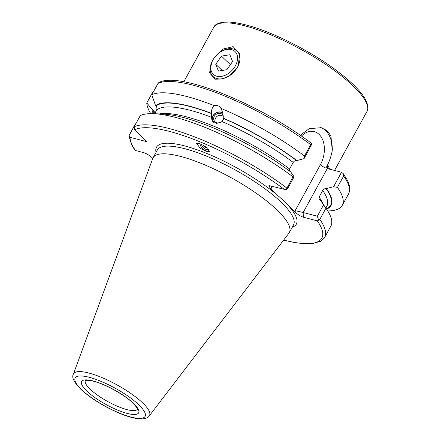 <?xml version="1.0" encoding="UTF-8"?>
<svg xmlns="http://www.w3.org/2000/svg" width="441" height="441" viewBox="0 0 441 441"><rect width="100%" height="100%" fill="white"/><g stroke="black" fill="none" stroke-linecap="round" stroke-linejoin="round"><path stroke-width="0.66" d="M236.993 67.969L229.689 75.593L222.242 79.011L215.197 79.193L209.519 72.853L211.84 62.032M304.466 155.998L310.696 144.67C311.396 143.59 311.809 143.325 311.941 143.871L304.075 158.644L304.466 155.998A111.016 28.665 -151.2 0 0 220.93 108.365C219.414 105.901 217.093 104.958 213.979 105.542C212.22 107.532 211.344 110.129 211.355 113.326L211.36 117.24L212.11 120.718L216.674 123.408L222.275 121.677L223.466 118.596L223.24 118.16C223.389 115.051 222.622 111.788 220.93 108.365L220.776 108.095M199.922 143.518A7.343 5.259 -131.4 0 0 207.446 151.169A7.343 5.259 -131.4 0 0 209.591 150.982M199.056 143.253L196.581 143.303L200.203 148.281L206.89 151.66L209.365 151.616L205.738 146.632L199.056 143.253M271.132 185.898L271.518 188.147L270.355 188.561L276.931 194.817A79.81 20.606 28.8 0 1 283.348 200.539A79.81 20.606 28.8 0 1 288.646 205.964L295.222 212.226L295.15 210.638L303.149 212.507L303.353 217.215C300.685 216.333 297.973 214.673 295.222 212.226M149.273 415.902L288.877 233.25A77.71 20.066 -151.2 0 0 289.302 232.594A77.71 20.066 -151.2 0 0 276.645 209.618A77.71 20.066 -151.2 0 0 204.442 164.736A77.71 20.066 -151.2 0 0 153.104 157.718A77.71 20.066 -151.2 0 0 152.784 158.429L73.366 374.166C71.475 377.215 73.989 382.27 80.901 389.331C90.763 398.333 103.31 406.172 118.535 412.859C124.996 415.659 134.334 418.851 141.103 418.95C145.254 418.867 147.978 417.848 149.273 415.902A43.345 11.19 -151.2 0 0 142.454 402.721A43.345 11.19 -151.2 0 0 101.458 377.386A43.345 11.19 -151.2 0 0 73.366 374.166M213.896 58.388L222.782 49.1L233.102 46.63L239.672 53.874L238.223 65.687M300.211 135.255L309.29 128.645L321.274 127.697L327.002 130.613L330.899 135.762L332.271 150.524C331.158 156.638 329.036 162.486 325.91 168.082L327.536 165.121A87.412 22.568 28.8 0 1 329.807 169.201M319.824 219.414A111.016 28.665 -151.2 0 1 324.675 237.39L330.822 226.205A111.016 28.665 -151.2 0 0 326.164 208.499A111.016 28.665 -151.2 0 0 325.971 208.229L319.824 219.414L318.656 220.197L317.355 216.217L323.595 204.861L320.293 200.093L319.025 199.404L319.102 197.072L322.718 190.501C323.661 189.079 324.791 188.472 326.097 188.676L333.567 186.719L341.521 172.255L328.622 168.892L327.492 168.098M326.583 209.106A101.254 26.146 -151.2 0 0 326.511 188.781M327.779 210.958A111.016 28.665 -151.2 0 0 342.282 205.357A111.016 28.665 -151.2 0 0 337.437 187.381L333.567 186.719M341.521 172.255L343.318 173.726L343.666 176.047L337.437 187.381M211.355 113.326A101.254 26.146 -151.2 0 0 155.568 105.642L155.943 106C156.99 106.998 157.2 108.398 156.561 110.195L154.62 113.728M304.075 158.644L296.606 160.607C295.299 160.403 294.169 161.009 293.226 162.431L289.61 169.002L289.29 170.794M297.019 160.711A101.254 26.146 -151.2 0 0 223.24 118.16M213.979 105.542A111.016 28.665 -151.2 0 0 151.765 94.754L155.568 105.642M311.941 143.871L311.82 143.656C262.026 105.134 178.561 70.698 158.76 82.654L157.994 83.421L151.765 94.754M293.006 176.852L294.103 176.791L287.863 188.142L286.292 189.398L293.006 176.852A111.016 28.665 -151.2 0 0 153.7 113.69A111.016 28.665 -151.2 0 0 140.304 115.603L134.152 126.788L134.533 129.852L147.029 141.748L130.012 137.305L128.904 136.01L135.293 123.866L135.828 123.745M134.935 149.753L135.486 150.502L143.981 152.724C146.655 153.6 149.367 155.265 152.117 157.707L152.806 158.363M154.449 113.723L154.929 112.714L153.396 110.206L152.884 110.068A101.254 26.146 -151.2 0 0 152.961 113.662M152.884 110.068L146.754 103.018A111.016 28.665 -151.2 0 0 150.761 113.64M146.754 103.018L152.988 91.684L154.008 90.675M283.679 240.047A108.916 28.125 -151.2 0 0 317.338 220.864L318.656 220.197M323.595 204.861L325.971 208.229M326.164 208.499L320.64 200.583A101.254 26.146 -151.2 0 0 320.293 200.093M317.338 220.864L303.353 217.215M270.355 188.561L268.922 185.578L284.186 189.305A108.916 28.125 -151.2 0 0 134.533 129.852M286.292 189.398L284.186 189.305M294.103 176.791L290.801 172.023A101.254 26.146 -151.2 0 0 163.341 114.109L153.7 113.69M317.355 216.217L303.149 212.507L327.531 168.159L327.536 165.121M221.448 76.381A15.733 10.865 133.6 0 1 213.411 59.144A15.733 10.865 133.6 0 1 219.855 52.374A15.733 10.865 133.6 0 1 226.85 49.442A15.733 10.865 133.6 0 1 237.28 60.753A15.733 10.865 133.6 0 1 221.448 76.381M219.855 52.374L220.296 52.071A17.48 12.072 133.6 0 1 228.069 48.819A17.48 12.072 133.6 0 1 237.12 51.117A17.48 12.072 133.6 0 1 237.578 66.96A17.48 12.072 133.6 0 1 222.066 78.746A17.48 12.072 133.6 0 1 213.014 76.447A17.48 12.072 133.6 0 1 213.135 59.596L213.411 59.144M229.86 54.739L232.572 61.531L226.861 69.7L218.438 71.084L215.726 64.292L221.437 56.123L229.86 54.739M222.214 70.466L215.726 64.292M230.395 64.645L221.437 56.123M201.421 144.119A5.628 4.03 -131.4 0 0 201.493 144.439A5.628 4.03 -131.4 0 0 208.858 149.488M207.226 147.807L205.263 147.702L203.185 145.012M206.14 146.93L205.263 147.702M213.51 122.234A6.643 5.849 148.5 0 1 214.502 114.087A6.643 5.849 148.5 0 1 222.672 112.962M212.529 121.308A6.995 6.152 148.5 0 1 214.365 114.01A6.995 6.152 148.5 0 1 222.589 112.62M223.543 119.224A5.242 4.614 148.5 0 1 222.099 121.385A5.242 4.614 148.5 0 1 214.276 120.906A5.242 4.614 148.5 0 1 215.395 114.947A5.242 4.614 148.5 0 1 223.08 115.217M244.573 25.76A87.412 22.568 28.8 0 1 330.094 67.445A87.412 22.568 28.8 0 1 366.967 111.463C368.781 109.142 368.213 105.013 365.258 99.082C360.843 91.485 352.342 82.798 339.763 73.019C313.86 52.688 273.155 31.818 245.929 24.944C237.578 22.761 230.643 21.796 225.136 22.05C218.543 22.734 214.756 24.464 213.769 27.237A87.412 22.568 28.8 0 1 244.573 25.76M85.339 380.611A29.723 7.673 -151.2 0 0 90.24 389.287A29.723 7.673 -151.2 0 0 117.648 406.365A29.723 7.673 -151.2 0 0 137.421 409.242M292.251 227.231A79.81 20.606 -151.2 0 0 288.646 205.964M289.302 232.594L293.535 224.899A77.71 20.066 -151.2 0 0 280.873 201.923A77.71 20.066 -151.2 0 0 208.67 157.04A77.71 20.066 -151.2 0 0 157.338 150.023L153.104 157.718M138.59 404.612A39.883 10.297 -151.2 0 0 89.242 377.298A39.883 10.297 -151.2 0 0 81.684 389.761A39.883 10.297 -151.2 0 0 131.032 417.076A39.883 10.297 -151.2 0 0 138.59 404.612M133.336 403.239A32.518 8.396 -151.2 0 0 93.101 380.969A32.518 8.396 -151.2 0 0 86.938 391.134A32.518 8.396 -151.2 0 0 127.173 413.399A32.518 8.396 -151.2 0 0 133.336 403.239M325.844 208.042L326.869 206.179A97.902 25.28 -151.2 0 0 322.718 190.501M322.933 203.874A97.902 25.28 -151.2 0 0 319.102 197.072M326.323 208.736A100.702 26.002 -151.2 0 0 326.097 188.676M343.318 173.726L346.852 179.349C349.983 185.011 350.534 189.906 348.511 194.023A111.016 28.665 -151.2 0 0 343.666 176.047M211.36 117.24A97.902 25.28 -151.2 0 0 156.561 110.195M289.61 169.002A97.902 25.28 -151.2 0 0 159.333 113.932M293.226 162.431A97.902 25.28 -151.2 0 0 222.275 121.677M296.606 160.607A100.702 26.002 -151.2 0 0 223.372 118.386M211.493 113.552A100.702 26.002 -151.2 0 0 155.943 106M310.696 144.67A111.016 28.665 -151.2 0 0 157.994 83.421M130.012 137.305A108.916 28.125 -151.2 0 0 135.486 150.502M153.396 110.206A100.702 26.002 -151.2 0 0 153.413 113.679M276.931 194.817A79.81 20.606 -151.2 0 0 196.879 149.681A79.81 20.606 -151.2 0 0 156.053 152.36M286.854 188.037A111.016 28.665 -151.2 0 0 134.152 126.788M320.425 127.499A28.147 19.018 -75.4 0 1 332.271 150.524M295.15 210.638L320.398 164.719A22.552 15.237 104.6 0 0 321.076 136.787A22.552 15.237 104.6 0 0 301.379 136.065M272.555 186.267L271.518 188.147M320.398 164.719A5.595 1.444 -151.2 0 0 325.91 168.082M85.394 380.5L85.284 380.644C85.256 380.925 84.986 379.519 92.445 381.002C103.839 383.394 124.081 394.386 132.708 402.898C139.251 409.75 136.914 409.215 137.421 409.309M334.548 170.435L366.967 111.463M183.781 81.783L213.769 27.237M348.511 194.023L342.282 205.357M128.904 136.01L131.771 145.106L134.924 150.188M324.675 237.39L320.899 241.221L311.357 243.851L295.657 242.804L283.596 240.163M223.185 116.242A5.242 5.242 0 0 0 215.153 121.92"/></g></svg>

